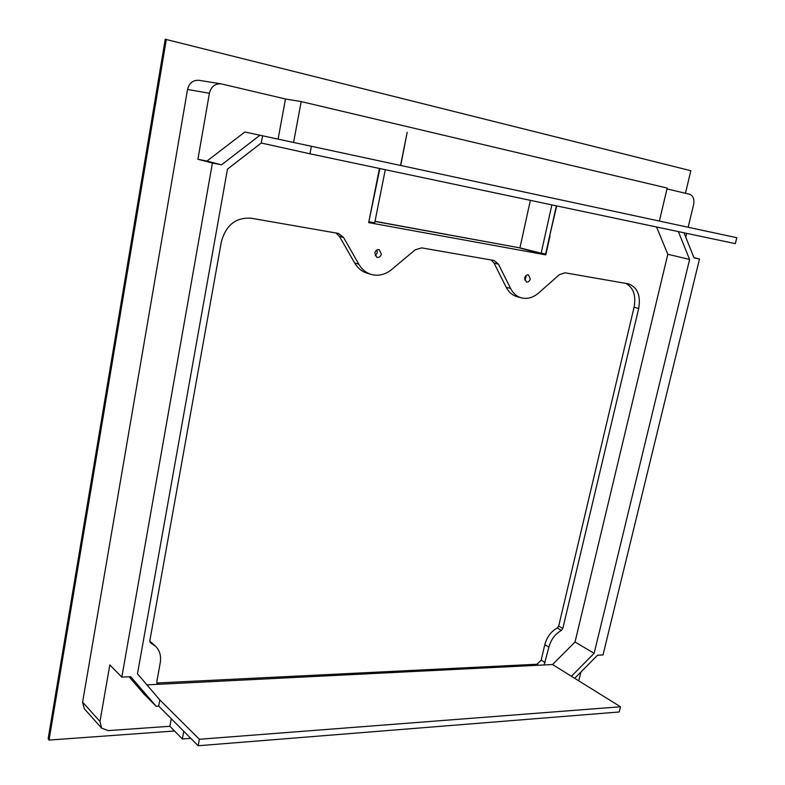 <?xml version="1.0" encoding="UTF-8"?>
<svg xmlns="http://www.w3.org/2000/svg" width="785" height="785" viewBox="0 0 785 785"><rect width="100%" height="100%" fill="white"/><g stroke="black" fill="none" stroke-linecap="round" stroke-linejoin="round"><path stroke-width="1.18" d="M678.368 231.604L689.603 259.462L594.147 653.316L575.022 642.032L552.522 664.532L146.942 684.873M129.123 676.778L143.832 693.852L156.136 706.255L158.678 706.098L198.163 745.75L619.198 711.985L620.493 706.775L571.402 676.268L594.147 653.316M574.698 678.318L597.562 655.21L603.008 654.965L699.494 258.991L694.068 257.922L683.99 232.792M158.678 706.098L159.806 699.916L137.483 673.795L227.483 169.128L261.258 143.007L262.573 135.795L259.963 135.236L221.547 164.84L212.411 163.044L121.822 677.112L130.712 676.699L156.136 706.255M190.775 738.332L182.356 738.97L183.788 731.316M666.995 188.92L689.573 194.248C693.194 195.671 694.548 199.115 693.616 204.581L688.151 227.238M686.679 233.361L685.756 237.188M209.409 93.258C211.136 86.635 215.041 83.495 221.125 83.848L198.988 80.315C193.012 79.972 189.185 83.014 187.527 89.461L209.409 93.258L197.908 159.276L206.946 161.062L244.832 132.017L259.963 135.236M311.409 146.177L309.967 153.791L735.329 243.635L736.801 237.708L262.573 135.795M293.58 142.389L301.185 101.579L667.201 188.066L659.38 221.046M400.566 165.36L407.179 132.302L400.742 165.399M575.022 642.032L667.809 254.271L656.545 226.993M685.442 193.267L690.849 170.728L165.233 39.25L48.503 736.654L48.199 739.028L49.043 740.069L166.332 39.378M174.496 730.992L49.043 740.069M99.97 721.464L101.657 728.186L84.28 708.737L82.602 702.143L99.97 721.464L109.822 664.924L121.822 677.112M187.527 89.461L82.602 702.143M221.125 83.848L285.485 98.988L301.185 101.579M578.771 680.85L580.9 672.048M693.969 257.686L699.494 258.991M689.603 259.462L667.809 254.271M309.967 153.791L261.258 143.007M278.096 139.092L285.485 98.988M197.908 159.276L212.411 163.044M206.946 161.062L221.547 164.84M182.356 738.97L169.874 726.282L108.251 730.599L101.657 728.186M620.493 706.775L199.38 739.274L159.806 699.916M571.402 676.268L552.522 664.532M171.267 718.736L169.874 726.282M198.163 745.75L199.38 739.274M375.132 255.832L377.261 252.799L376.888 249.934M381.382 254.075L379.224 249.65C377.036 249.306 375.554 250.415 374.779 252.966L376.918 257.382C379.116 257.735 380.597 256.636 381.382 254.075M525.881 275.712L525.871 277.674L524.635 279.96M530.267 278.94C529.532 281.265 528.246 282.306 526.392 282.05L524.645 278.008C525.371 275.682 526.657 274.652 528.501 274.887L530.267 278.94M556.712 205.915L549.647 235.991M379.44 168.471L368.675 222.616L545.81 254.88L549.991 236.069M544.113 664.954L548.892 647.144C550.972 639.53 555.123 633.956 561.354 630.433L562.816 628.471L638.676 308.534C640.884 295.582 637.518 287.369 628.559 283.876L565.014 272.797L559.381 274.671L538.677 292.962C533.093 297.711 527.304 299.33 521.289 297.839C516.677 296.465 513.115 293.345 510.593 288.468L498.455 264.172L494.128 260.492L421.643 247.874L415.167 249.826L391.754 269.471C385.258 274.701 378.39 276.34 371.158 274.397L367.027 273.17C361.807 271.531 357.666 268.127 354.624 262.946L339.434 236.354L336 232.978M149.788 641.08L155.675 646.349C159.806 650.637 161.327 656.103 160.248 662.756L156.833 681.586L157.186 684.363M156.784 683.009L537.018 664.247L541.169 660.126L544.79 644.701C546.87 637.067 551.041 631.493 557.291 627.961L558.684 626.106L634.074 307.22C636.203 295.572 633.446 287.624 625.812 283.375M491.184 259.963L494.01 263.014L506.158 287.232C508.69 292.108 512.271 295.238 516.903 296.612L521.289 297.839M371.158 274.397C365.938 272.768 361.816 269.363 358.794 264.192L343.585 237.492L338.512 233.439L251.033 218.201C235.843 217.288 225.952 225.118 221.37 241.692L149.827 640.786L150.367 642.738L155.675 646.349M519.68 247.834L374.985 221.439M519.65 247.962L545.81 254.88M530.366 200.342L519.945 247.883L375.014 221.301M551.884 204.895L541.15 253.172L545.634 253.987L556.369 205.837M379.891 168.559L368.862 221.664M541.15 253.172L519.945 247.883M369.323 221.792L374.72 222.773L385.288 169.707M158.845 684.275L157.648 683.048M538.51 665.238L537.018 664.247M545.241 662.609L541.169 660.126M548.892 647.144L544.79 644.701M561.354 630.433L557.291 627.961M562.816 628.471L558.684 626.106M638.676 308.534L634.074 307.22M510.593 288.468L506.158 287.232M498.455 264.172L494.01 263.014M150.936 643.121L149.984 642.179M343.585 237.492L339.434 236.354M358.794 264.192L354.624 262.946"/></g></svg>

